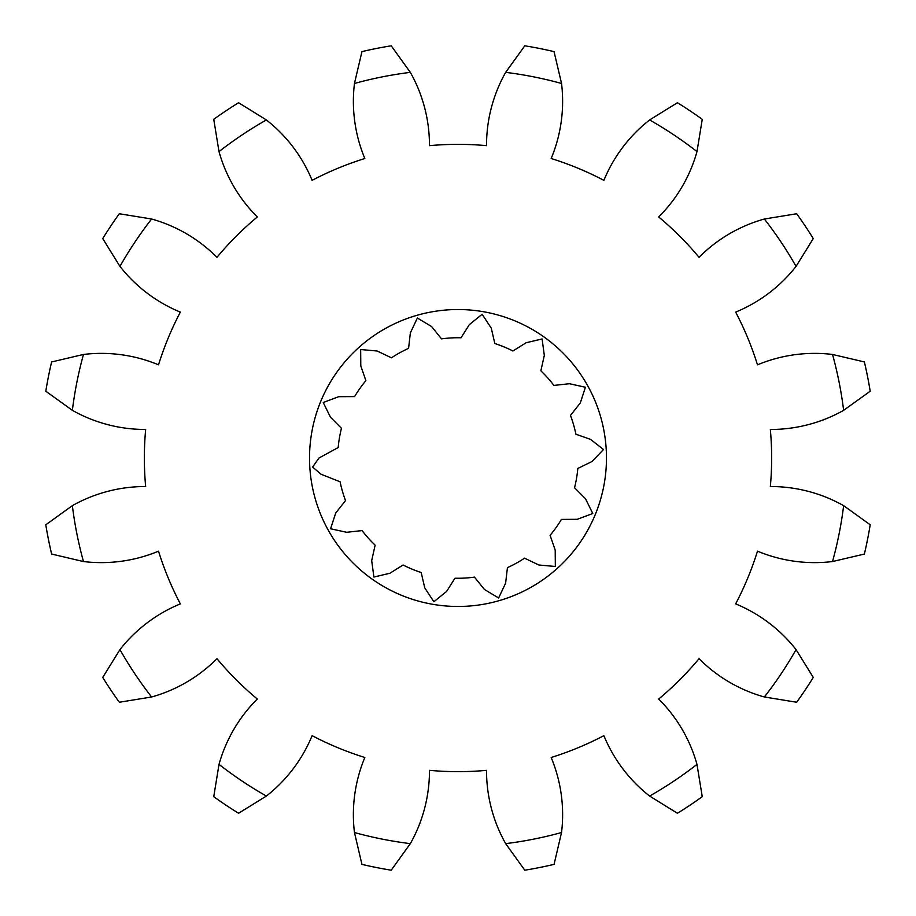 <?xml version="1.0" encoding="UTF-8"?>
<svg xmlns="http://www.w3.org/2000/svg" width="916" height="916" viewBox="0 0 916 916"><rect width="100%" height="100%" fill="white"/><g stroke="black" fill="none" stroke-linecap="round" stroke-linejoin="round"><path stroke-width="1.37" d="M340.111 481.793L320.978 474.202L312.619 467.046L318.997 458L312.619 467.046L320.978 474.202L340.111 481.793A120.259 120.259 0 0 0 345.527 500.571L335.714 513.006L330.573 528.761L346.626 532.288L362.106 530.582A120.259 120.259 0 0 0 375.136 545.157L371.69 560.615L373.9 577.046L389.884 573.256L403.097 565A120.259 120.259 0 0 0 421.165 572.477L424.761 587.912L433.875 601.743L446.63 591.393L454.966 578.225A120.259 120.259 0 0 0 474.477 577.126L484.415 589.469L498.636 597.976L505.632 583.114L507.43 567.634A120.259 120.259 0 0 0 524.536 558.176L538.837 564.989L555.336 566.477L555.199 550.058L550.104 535.333A120.259 120.259 0 0 0 561.416 519.395L577.252 519.315L592.767 513.498L585.519 498.762L574.538 487.713A120.259 120.259 0 0 0 577.813 468.442L592.045 461.504L603.507 449.527L590.58 439.394L575.889 434.207A120.259 120.259 0 0 0 570.473 415.429L580.286 402.994L585.427 387.239L569.374 383.712L553.894 385.418A120.259 120.259 0 0 0 540.864 370.843L544.31 355.385L542.1 338.954L526.116 342.744L512.903 351A120.259 120.259 0 0 0 494.835 343.523L491.239 328.088L482.125 314.257L469.37 324.608L461.034 337.775A120.259 120.259 0 0 0 441.523 338.874L431.585 326.531L417.364 318.024L410.368 332.886L408.57 348.366A120.259 120.259 0 0 0 391.464 357.824L377.163 351.011L360.664 349.523L360.801 365.942L365.896 380.667A120.259 120.259 0 0 0 354.584 396.605L338.748 396.685L323.233 402.502L330.481 417.238L341.462 428.287A120.259 120.259 0 0 0 338.187 447.558L318.997 458L338.187 447.558M309.528 458A148.472 148.472 0 0 0 532.23 586.583A148.472 148.472 0 0 0 532.23 329.416A148.472 148.472 0 0 0 309.528 458M649.616 796.05A148.472 148.472 0 0 1 603.884 735.651A313.638 313.638 0 0 1 551.169 757.486A148.472 148.472 0 0 1 561.542 832.529L554.054 864.372A417.57 417.57 0 0 1 524.776 870.2L505.666 843.636A148.472 148.472 0 0 1 486.533 770.345A313.638 313.638 0 0 1 429.467 770.345A148.472 148.472 0 0 1 410.334 843.636L391.224 870.2A417.57 417.57 0 0 1 361.946 864.372L354.458 832.529A148.472 148.472 0 0 1 364.831 757.486A313.638 313.638 0 0 1 312.116 735.651A148.472 148.472 0 0 1 266.384 796.05L238.572 813.271A417.57 417.57 0 0 1 213.749 796.68L219.016 764.391A148.472 148.472 0 0 1 257.316 699.034A313.638 313.638 0 0 1 216.966 658.684A148.472 148.472 0 0 1 151.609 696.984L119.32 702.251A417.57 417.57 0 0 1 102.729 677.428L119.95 649.616A148.472 148.472 0 0 1 180.349 603.884A313.638 313.638 0 0 1 158.514 551.169A148.472 148.472 0 0 1 83.471 561.542L51.628 554.054A417.57 417.57 0 0 1 45.8 524.776L72.364 505.666A148.472 148.472 0 0 1 145.655 486.533A313.638 313.638 0 0 1 145.655 429.467A148.472 148.472 0 0 1 72.364 410.334L45.8 391.224A417.57 417.57 0 0 1 51.628 361.946L83.471 354.458A148.472 148.472 0 0 1 158.514 364.831A313.638 313.638 0 0 1 180.349 312.116A148.472 148.472 0 0 1 119.95 266.384L102.729 238.572A417.57 417.57 0 0 1 119.32 213.749L151.609 219.016A148.472 148.472 0 0 1 216.966 257.316A313.638 313.638 0 0 1 257.316 216.966A148.472 148.472 0 0 1 219.016 151.609L213.749 119.32A417.57 417.57 0 0 1 238.572 102.729L266.384 119.95A148.472 148.472 0 0 1 312.116 180.349A313.638 313.638 0 0 1 364.831 158.514A148.472 148.472 0 0 1 354.458 83.471L361.946 51.628A417.57 417.57 0 0 1 391.224 45.8L410.334 72.364A148.472 148.472 0 0 1 429.467 145.655A313.638 313.638 0 0 1 486.533 145.655A148.472 148.472 0 0 1 505.666 72.364L524.776 45.8A417.57 417.57 0 0 1 554.054 51.628L561.542 83.471A148.472 148.472 0 0 1 551.169 158.514A313.638 313.638 0 0 1 603.884 180.349A148.472 148.472 0 0 1 649.616 119.95L677.428 102.729A417.57 417.57 0 0 1 702.251 119.32L696.984 151.609A148.472 148.472 0 0 1 658.684 216.966A313.638 313.638 0 0 1 699.034 257.316A148.472 148.472 0 0 1 764.391 219.016L796.68 213.749A417.57 417.57 0 0 1 813.271 238.572L796.05 266.384A148.472 148.472 0 0 1 735.651 312.116A313.638 313.638 0 0 1 757.486 364.831A148.472 148.472 0 0 1 832.529 354.458L864.372 361.946A417.57 417.57 0 0 1 870.2 391.224L843.636 410.334A148.472 148.472 0 0 1 770.345 429.467A313.638 313.638 0 0 1 770.345 486.533A148.472 148.472 0 0 1 843.636 505.666L870.2 524.776A417.57 417.57 0 0 1 864.372 554.054L832.529 561.542A148.472 148.472 0 0 1 757.486 551.169A313.638 313.638 0 0 1 735.651 603.884A148.472 148.472 0 0 1 796.05 649.616L813.271 677.428A417.57 417.57 0 0 1 796.68 702.251L764.391 696.984A148.472 148.472 0 0 1 699.034 658.684A313.638 313.638 0 0 1 658.684 699.034A148.472 148.472 0 0 1 696.984 764.391L702.251 796.68A417.57 417.57 0 0 1 677.428 813.271L649.616 796.05A388.579 388.579 0 0 0 696.984 764.391M764.391 696.984A388.579 388.579 0 0 0 796.05 649.616M832.529 561.542A388.579 388.579 0 0 0 843.636 505.666M843.636 410.334A388.579 388.579 0 0 0 832.529 354.458M796.05 266.384A388.579 388.579 0 0 0 764.391 219.016M696.984 151.609A388.579 388.579 0 0 0 649.616 119.95M561.542 83.471A388.579 388.579 0 0 0 505.666 72.364M410.334 72.364A388.579 388.579 0 0 0 354.458 83.471M266.384 119.95A388.579 388.579 0 0 0 219.016 151.609M151.609 219.016A388.579 388.579 0 0 0 119.95 266.384M83.471 354.458A388.579 388.579 0 0 0 72.364 410.334M72.364 505.666A388.579 388.579 0 0 0 83.471 561.542M119.95 649.616A388.579 388.579 0 0 0 151.609 696.984M219.016 764.391A388.579 388.579 0 0 0 266.384 796.05M354.458 832.529A388.579 388.579 0 0 0 410.334 843.636M505.666 843.636A388.579 388.579 0 0 0 561.542 832.529"/></g></svg>
